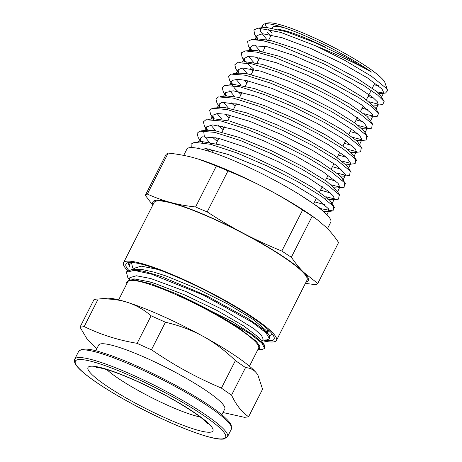 <?xml version="1.0" encoding="UTF-8"?>
<svg xmlns="http://www.w3.org/2000/svg" width="462" height="462" viewBox="0 0 462 462"><rect width="100%" height="100%" fill="white"/><g stroke="black" fill="none" stroke-linecap="round" stroke-linejoin="round"><path stroke-width="0.69" d="M126.883 283.622L126.432 282.738L129.92 279.083L131.329 279.088L151.409 283.986L175.323 293.41A78.858 11.758 26.9 0 1 207.519 309.136L237.497 326.877L256.121 341.199L259.806 346.003L259.505 348.92L257.877 349.59M118.647 299.85L127.818 281.774A73.331 10.932 26.9 0 1 148.071 283.818A73.331 10.932 26.9 0 1 221.362 317.798A73.331 10.932 26.9 0 1 258.616 348.134L249.445 366.21M257.836 374.971A87.139 12.994 -153.1 0 0 257.779 374.873A87.139 12.994 -153.1 0 0 256.647 373.273A87.139 12.994 -153.1 0 0 203.009 336.278A87.139 12.994 -153.1 0 0 127.229 302.292A87.139 12.994 -153.1 0 0 106.734 298.244L98.163 299.041C109.176 298.533 118.861 299.619 127.229 302.292C135.62 304.92 143.578 309.419 151.097 315.789L137.127 343.324C118.243 340.188 100.6 334.603 84.194 326.576L98.163 299.041M135.112 269.779L135.799 270.536M254.123 336.602L256.248 337.237M269.658 338.438L269.161 335.262L261.856 328.205L247.898 318.509L206.358 295.663L161.515 276.588L143.757 271.234L131.722 269.606L126.796 271.564L126.634 271.962M264.79 348.042L264.27 344.848L253.632 335.273L232.686 321.841L175.323 293.416M260.764 328.338L262.682 328.869M131.451 262.433L132.623 267.764L133.801 269.519M255.896 337.947L257.813 338.473M262.699 340.084L266.811 339.917L269.537 338.825L265.916 332.698L252.09 322.158L203.309 295.062L151.409 274.105L134.136 270.368L126.449 272.268L127.737 277.356L128.95 279.163M257.825 349.688L261.919 349.52L264.668 348.429L261.735 342.989L250.104 333.726L207.519 309.136M263.409 330.463L264.697 330.561M160.77 270.466L155.625 268.936L141.239 266.164L134.76 268.093M134.644 269.952L134.777 270.426M258.535 340.067L259.823 340.165M262 341.464L263.161 339.172L261.457 335.256L254.013 328.753L224.971 310.672L186.053 291.591L150.751 278.534L136.365 275.768L129.932 277.622M129.92 279.083L134.459 278.956L149.128 281.739L154.909 283.472L184.708 294.918L216.88 310.395L243.896 326.062L259.448 338.028L264.27 344.848M261.659 341.851L261.371 342.619M133.928 270.357L135.262 269.733M131.722 269.606L142.781 269.664L154.002 272.135L165.818 275.895L196.789 288.525L228.453 304.394L253.395 319.56L265.748 330.18L269.161 335.262M266.539 332.253L266.239 333.01M144.404 272.182L143.312 271.13M245.536 367.585C250.26 367.931 253.967 369.825 256.647 373.273L257.917 375.098L262.566 389.212L248.596 416.741C241.678 411.983 236.001 404.776 231.566 395.12L245.536 367.585L235.389 360.585L221.425 388.12C194.514 376.49 175.889 366.274 151.455 349.751L165.425 322.216C179.418 325.491 191.944 330.18 203.009 336.278C214.097 342.33 224.89 350.433 235.389 360.585M222.979 412.537L244.41 417.313A422.008 88.023 -61.3 0 0 248.596 416.741M96.777 299.058L93.977 299.613L80.007 327.148L87.364 339.478L96.858 348.643M84.194 326.576A422.008 88.023 118.7 0 1 80.007 327.148M151.097 315.789L165.425 322.216M151.455 349.751A422.008 397.262 141.8 0 1 137.127 343.324M231.566 395.12A422.008 309.24 -72.4 0 1 221.425 388.12M95.732 350.854L98.66 345.085A70.692 10.539 26.9 0 1 118.185 347.054A70.692 10.539 26.9 0 1 188.837 379.804A70.692 10.539 26.9 0 1 224.746 409.049L221.818 414.824M376.969 91.863L383.327 93.035M378.424 93.185L381.855 93.451L385.556 93.035L387.647 90.569L386.209 88.225L371.546 76.311L344.612 60.245L315.968 45.952C338.813 55.273 357.317 63.981 371.483 72.072A69.098 10.303 -153.1 0 0 309.788 37.913A69.098 10.303 -153.1 0 0 264.212 24.036A69.098 10.303 -153.1 0 0 262.832 25.017A69.098 10.303 -153.1 0 0 263.173 27.633M272.187 33.137A66.84 9.968 26.9 0 1 267.948 29.037M266.718 27.472A66.84 9.968 26.9 0 1 266.066 23.753M264.212 24.036L267.186 23.1A66.84 9.968 26.9 0 1 329.943 45.449A66.84 9.968 26.9 0 1 385.042 82.894L387.647 90.569M378.32 85.614A66.84 9.968 26.9 0 1 373.989 84.783M269.236 34.465L270.796 35.88M129.354 262.456A80.862 12.058 -153.1 0 0 128.863 263.063A80.862 12.058 -153.1 0 0 129.441 266.343L130.371 262.41M128.586 270.143A83.045 12.382 26.9 0 1 127.639 262.762A83.045 12.382 26.9 0 1 205.607 290.529A83.045 12.382 26.9 0 1 274.058 337.046A83.045 12.382 26.9 0 1 263.415 340.055M269.317 335.504L272.505 334.326M267.175 32.421L270.772 35.938M382.062 93.428L383.72 92.585L381.987 88.975L367.469 77.911L341.701 63.155L310.811 48.516L282.172 37.757L262.63 33.732L257.011 35.574L256.814 37.63L257.732 39.778M262.838 45.83L264.818 47.667M372.95 105.013L376.565 105.244L378.239 104.4L377.246 101.657L372.643 97.245L353.228 84.303L324.538 69.023L293.416 55.33L267.302 46.772L252.414 45.657L250.722 46.98L251.033 50.422M256.508 57.213L258.87 59.396M367.486 116.846L371.038 117.065L372.747 116.21L372.412 114.403L361.267 104.643L337.543 90.286L306.883 75.035L276.594 62.815L253.927 56.814L247.557 56.699L244.421 58.379L244.739 61.827M250.173 68.601L252.916 71.125M362 128.667L365.563 128.886L367.261 128.02L364.454 123.267L348.013 111.325L320.743 96.067L289.131 81.404L260.73 71.136L242.331 67.966L238.144 69.791L238.444 73.25M243.838 79.978L246.968 82.848M356.537 140.5L360.042 140.702L361.879 139.414L360.014 136.14L354.36 131.162L333.114 117.464L303.176 101.848L271.691 88.334L246.177 80.428L237.676 79.32L232.721 80.273L231.843 81.191L232.155 84.656M232.548 85.401L234.494 88.138L241.02 94.571M351.051 152.327L354.527 152.524L356.277 151.64L355.37 148.937L342.244 138.23L316.857 123.25L285.245 107.86L254.96 96.009L233.241 90.8L225.554 92.596L225.254 93.734L225.866 96.073M231.173 102.749L235.071 106.3M345.576 164.149L349.053 164.339L350.797 163.456L346.656 157.409L328.291 144.618L299.572 128.904L267.354 114.299L239.328 104.579L222.193 102.321L219.271 104.002L219.565 107.484M224.844 114.126L229.129 118.018M340.107 175.982L343.52 176.161L345.305 175.265L345.328 174.197L335.799 164.946L312.751 150.52L281.647 134.633L249.913 121.373L225.138 114.178L217.325 113.554L213.23 115.026L212.97 115.402L213.652 119.606M218.514 125.514L223.181 129.735M334.627 187.803L338.028 187.982L339.813 187.075L338.068 183.322L322.944 171.685L295.94 156.133L263.484 140.667L233.333 129.256L212.699 124.902L206.687 126.813L206.479 128.892L206.988 130.313M212.185 136.896L217.232 141.459M325 198.764L332.53 199.798L334.338 198.891L333.327 196.015L328.586 191.412L308.298 177.795L278.211 161.683L245.501 147.205L217.989 138.103L202.246 136.81L200.404 138.219L200.693 141.719M205.85 148.279L209.153 151.345M323.671 211.463L327.004 211.619L328.84 210.701L328.528 208.841L316.961 198.591L292.14 183.478L259.962 167.388L228.118 154.452L204.221 148.031L196.425 148.071M299.601 194.612L318.607 207.115L324.878 212.763M198.631 148.498L198.181 147.771M195.357 142.204L202.148 141.597L221.696 145.16L251.536 156.11L284.505 171.535L312.67 187.451L329.273 199.751L331.352 202.281L331.78 204.366M324.953 204.799L314.605 201.83M211.891 144.623L208.691 141.586L204.256 135.909L203.782 132.068M201.628 130.804L207.86 130.232L214.83 130.636L239.229 137.451L271.125 150.6L302.853 166.638L326.784 181.433L336.873 190.5L340.096 195.871M330.376 192.943L320.547 190.125M215.621 130.769L210.811 124.965M207.86 119.387L214.108 118.815L229.741 121.09L257.917 130.786L290.517 145.513L319.698 161.44L338.467 174.463L342.354 178.673L345.588 184.061M345.305 175.265L342.764 180.746M335.776 181.081L326.484 178.424M221.956 119.369L217.134 113.565M214.172 107.981L224.33 107.444L246.477 112.832L277.212 124.925L309.153 140.546L334.615 155.654L347.516 166.337L351.097 172.262M341.181 169.219L332.421 166.718M228.297 107.969L223.446 102.16M220.391 96.57L226.675 95.998L238.23 97.291L264.564 105.683L296.558 119.594L326.519 135.406L347.251 149.03L353.361 155.07L356.612 160.481M346.592 157.357L338.363 155.007M234.632 96.575L229.764 90.766M231.612 83.027L232.987 84.581L234.326 84.511L254.106 88.461L283.477 99.428L315.384 114.512L342.146 129.799L357.363 141.343L362.104 148.66M351.986 145.49L344.3 143.301M240.979 85.175L236.088 79.366M232.946 73.753L239.252 73.175L247.187 73.753L271.517 80.804L302.674 93.809L333.16 109.373L355.659 123.47L364.368 131.456L367.631 136.896M357.397 133.628L350.242 131.595M247.314 73.776L242.394 67.96M239.195 62.335L245.518 61.758L262.145 64.345L289.963 74.122L321.587 88.554L349.411 103.898L366.776 116.181L369.906 119.722M362.791 121.76L356.179 119.889M253.655 62.382L248.723 56.566M247.869 52.137L249.261 50.947M245.501 50.93L251.836 50.346L256.612 50.479L278.805 56.156L308.911 68.174L339.68 83.368L363.727 97.811L375.311 107.744L378.638 113.294L372.06 106.797L358.743 97.586L318.231 75.531L274.249 57.161L256.976 52.171L245.501 50.93L241.32 52.807L242.048 57.178L245.593 61.752M368.179 109.892L362.121 108.177M260.002 50.982L255.036 45.166M255.515 39.541L258.073 38.935L270.611 40.483L296.696 49.018L327.806 62.699L356.456 77.968L375.785 90.87L380.913 96.119M373.585 98.025L368.064 96.466M268.093 41.216L260.233 31.121L260.47 29.297M315.968 45.952L280.688 32.375L258.033 28.101L266.51 27.466L286.457 31.751L315.303 42.706L346.113 57.415L371.483 72.072M269.225 335.36L270.299 335.429M129.441 266.343L128.985 262.866M270.64 332.132L267.024 331.549M256.006 323.879L255.186 323.614M258.033 28.101L253.898 29.966L254.591 34.286L258.206 38.929M369.184 101.79L378.303 104.227M376.565 105.244L382.727 104.551L384.141 101.501L377.621 95.056L364.374 85.892L324.058 63.952L280.301 45.692L263.121 40.737L251.721 39.518L247.603 41.407L248.331 45.761L250.999 50.422M250.479 48.747L251.9 50.341M363.785 113.664L372.805 116.054M371.038 117.065L377.183 116.372L378.638 113.294M246.604 62.797L253.869 69.248M358.385 125.537L367.313 127.882M365.563 128.886L371.696 128.193L372.274 123.891L359.673 113.565L336.29 99.411L306.664 84.39L276.553 71.633L251.825 63.825L237.289 62.682L234.823 64.79L235.747 68.595L238.415 73.25M237.89 71.581L239.299 73.169M352.968 137.405L361.821 139.715M360.042 140.702L366.158 140.015L366.764 135.689L354.106 125.3L330.584 111.053L300.762 95.929L270.455 83.085L245.588 75.237L230.994 74.099L228.534 76.23L229.498 80.07L232.12 84.656M241.297 92.129L241.984 92.677M347.563 149.272L356.317 151.542M354.527 152.524L360.626 151.842L361.284 147.511L348.591 137.07L324.965 122.742L294.993 107.53L264.518 94.6L239.483 86.683L224.769 85.505L222.251 87.618L223.198 91.47L225.831 96.073M225.312 94.433L226.692 95.998M234.915 103.494L236.042 104.395M342.146 161.14L350.831 163.369M349.053 164.339L355.139 163.658L355.746 159.269L342.943 148.752L319.167 134.338L289.027 119.04L258.402 106.046L233.246 98.088L218.468 96.91L215.973 99.059L216.921 102.922L219.531 107.484M219.028 105.867L220.391 107.409M228.54 114.859L230.093 116.106M336.734 173.007L345.333 175.202M343.52 176.161L349.59 175.479L350.26 171.09L337.422 160.516L313.525 146.015L283.206 130.613L252.379 117.527L227.073 109.511L212.208 108.327L209.684 110.47L210.655 114.368L213.248 118.896M212.745 117.302L214.079 118.821M222.176 126.236L224.157 127.818M331.318 184.875L339.836 187.029M338.028 187.982L344.086 187.306L344.762 182.888L331.86 172.257L307.854 157.675L277.391 142.192L246.408 129.031L220.952 120.952L205.971 119.727L203.407 121.87L204.354 125.768L206.953 130.313M206.445 128.707L207.785 130.238M215.794 137.595L218.214 139.53M325.895 196.737L334.349 198.856M332.53 199.798L338.577 199.116L339.229 194.658L326.236 183.951L302.067 169.283L271.425 153.702L240.269 140.465L214.686 132.357L199.659 131.144L197.124 133.316L198.094 137.243L200.652 141.719M200.167 140.159L202.373 142.591M209.43 148.972L212.272 151.241M320.478 208.599L333.027 210.943L333.847 206.601L321.309 196.131L297.742 181.687L267.579 166.21L236.544 152.824L210.51 144.265L194.41 142.336L191.106 144.069L191.256 147.563M183.697 155.399L186.891 149.105A80.677 12.029 26.9 0 1 264.281 174.879A80.677 12.029 26.9 0 1 330.786 222.107L327.489 228.603M317.787 283.472L303.603 272.262C299.434 268.133 295.351 263.121 291.366 257.219L312.162 216.233L317.302 219.721L326.345 227.443C330.515 231.572 334.592 236.584 338.582 242.486L317.787 283.472A432.155 39.056 -62.3 0 1 315.731 284.731L305.417 283.345M291.366 257.219A432.155 348.995 -75 0 1 281.82 251.039C268.058 245.455 255.295 239.564 243.532 233.379C231.757 227.217 219.641 220.051 207.19 211.885L227.98 170.9C241.742 176.484 254.504 182.375 266.268 188.56C278.043 194.721 290.159 201.888 302.61 210.054A432.155 348.995 -75 0 1 312.162 216.233M302.61 210.054L281.82 251.039M147.366 194.057L168.162 153.078C177.281 154.054 185.643 155.561 193.243 157.606L199.347 159.396L216.372 165.979L195.582 206.964C186.457 205.988 178.101 204.475 170.501 202.431C162.89 200.404 155.18 197.615 147.366 194.057A432.155 39.056 117.7 0 1 145.311 195.316L152.749 205.174M145.311 195.316L166.101 154.337A432.155 39.056 117.7 0 1 168.162 153.078M216.372 165.979A432.155 388.051 134.8 0 1 227.98 170.9M207.19 211.885A432.155 388.051 134.8 0 1 195.582 206.964M153.055 204.568A87.139 12.994 26.9 0 1 170.501 202.431A87.139 12.994 26.9 0 1 243.532 233.379A87.139 12.994 26.9 0 1 303.603 272.262A87.139 12.994 26.9 0 1 306.011 282.167M317.302 219.721L314.72 217.833A87.139 12.994 -153.1 0 0 266.268 188.56A87.139 12.994 -153.1 0 0 199.827 159.546L199.347 159.396M127.645 270.622A85.759 12.786 26.9 0 1 123.527 262.774L154.094 202.518A85.759 12.786 26.9 0 1 236.359 229.914A85.759 12.786 26.9 0 1 307.051 280.116L276.484 340.373A85.759 12.786 26.9 0 1 262.404 340.661M272.441 28.147A59.252 8.836 26.9 0 1 284.979 28.003M370.582 71.431A59.252 8.836 26.9 0 1 370.928 71.708M278.309 29.429A57.074 8.507 26.9 0 1 325.698 47.355M123.527 262.774A85.759 12.786 26.9 0 1 205.792 290.171A85.759 12.786 26.9 0 1 276.484 340.373M200.167 416.972A59.182 8.824 26.9 0 1 151.345 397.487A59.182 8.824 26.9 0 1 106.786 369.6M102.264 353.88A85.684 12.774 26.9 0 1 187.901 393.578A85.684 12.774 26.9 0 1 231.427 429.025L231.202 425.028C230.203 422.915 228.101 420.403 224.896 417.498C206.168 399.474 138.848 363.779 103.598 353.112C89.836 348.383 81.503 347.846 78.598 351.49A85.684 12.774 26.9 0 1 102.264 353.88M74.7 359.176L74.353 361.226L74.919 363.172C75.924 365.286 78.026 367.798 81.225 370.703C93.116 381.745 122.343 399.601 152.223 414.148C186.619 430.965 216.303 441.031 224.122 438.9L227.529 436.711A85.684 12.774 -153.1 0 0 184.003 401.264A85.684 12.774 -153.1 0 0 98.366 361.567A85.684 12.774 -153.1 0 0 74.7 359.176L78.598 351.49M98.608 363.461A84.234 12.561 26.9 0 1 223.718 432.074A84.234 12.561 26.9 0 1 129.065 402.131A84.234 12.561 26.9 0 1 98.608 363.461M107.328 369.473A70.074 10.447 26.9 0 1 211.4 426.553A70.074 10.447 26.9 0 1 132.663 401.64A70.074 10.447 26.9 0 1 107.328 369.473M126.802 271.564L126.444 272.268M269.889 338.12L269.537 338.825M265.021 347.724L264.714 348.325M268.948 330.428L267.567 330.48M129.158 279.135L129.926 277.616M134.038 269.508L134.8 268.012M266.874 331.855L268.035 329.568M250.069 333.703L250.427 332.992M254.937 324.093L255.295 323.388M148.071 273.14L148.423 272.436M227.529 436.711L231.427 429.025M207.894 423.925L205.827 421.691C200.652 416.799 191.204 410.296 177.495 402.177C155.388 389.154 126.155 375.6 108.916 370.253C101.588 368.133 97.482 367.203 96.598 367.469L96.604 367.469M262.832 25.017L261.29 27.807M257.005 35.574L254.995 39.218M250.716 46.98L248.7 50.635M244.427 58.385L242.411 62.041M238.138 69.785L236.111 73.464M231.849 81.191L229.822 84.869M225.56 92.596L223.521 96.287M219.265 104.002L217.227 107.698M212.976 115.408L210.938 119.109M206.687 126.807L204.637 130.527M200.398 138.213L198.348 141.932M383.726 92.585L381.572 97.222M378.234 104.4L376.085 109.032M372.747 116.21L370.588 120.859M367.261 128.02L364.766 133.385M361.769 139.83L359.603 144.496M356.283 151.646L354.111 156.318M350.797 163.456L348.619 168.133M339.818 187.075L337.635 191.77M334.332 198.891L331.797 204.348M328.84 210.701L326.952 214.766M254.591 34.286L257.675 39.674M242.048 57.178L244.71 61.833M333.027 210.943L327.004 211.619M331.352 202.281L334.569 207.64M232.987 84.581L226.698 85.152M369.848 119.629L373.117 125.075M258.073 38.935L251.721 39.518M380.855 96.027L384.141 101.501M273.267 31.012L272.99 30.186M313.727 203.569L316.435 198.221M319.583 192.025L322.285 186.7M325.439 180.48L328.13 175.173M331.294 168.942L333.98 163.64M337.15 157.398L339.824 152.119M343 145.859L345.674 140.592M348.856 134.321L351.518 129.071M354.712 122.782L357.369 117.544M360.562 111.244L363.213 106.023M366.418 99.705L371.171 90.344M372.268 88.173L374.901 82.981M211.787 152.2L212.994 149.815M216.129 143.63L218.832 138.311M221.974 132.12L224.665 126.813M227.818 120.605L230.498 115.315M233.657 109.096L236.33 103.817M239.495 97.58L242.163 92.325M245.334 86.071L247.996 80.827M251.172 74.561L253.823 69.34M257.011 63.057L259.65 57.848M262.843 51.553L265.483 46.356M267.764 41.857L271.31 34.875"/></g></svg>
